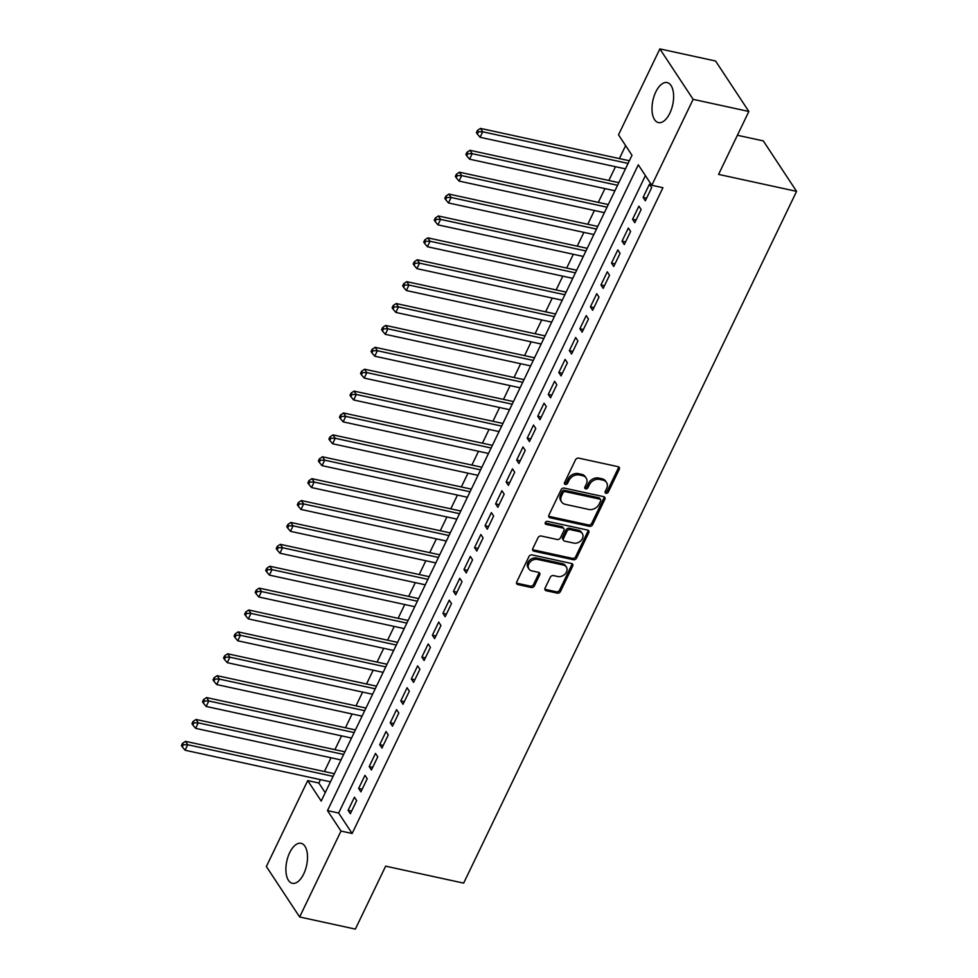 <?xml version="1.0" encoding="UTF-8"?>
<svg xmlns="http://www.w3.org/2000/svg" width="978" height="978" viewBox="0 0 978 978"><rect width="100%" height="100%" fill="white"/><g stroke="black" fill="none" stroke-linecap="round" stroke-linejoin="round"><path stroke-width="1.47" d="M606.03 493.315A1.797 1.406 146.6 0 0 608.279 492.142L619.27 469.318A2.579 2.017 146.6 0 0 618.12 466.689L578.744 458.132A2.579 2.017 146.6 0 0 575.516 459.807L564.526 482.631A1.797 1.406 146.6 0 0 567.595 483.303L569.013 480.345A8.24 6.455 146.6 0 1 579.318 474.99L582.607 475.699A8.24 6.455 146.6 0 1 586.177 478.046A8.24 6.455 146.6 0 1 586.299 484.098L584.881 487.056A1.797 1.406 146.6 0 0 587.937 487.716L589.355 484.77A8.24 6.455 146.6 0 1 599.673 479.416L602.949 480.125A8.24 6.455 146.6 0 1 606.519 482.46A8.24 6.455 146.6 0 1 606.641 488.523L605.223 491.482A1.797 1.406 146.6 0 0 606.03 493.315M605.076 491.934A1.797 1.406 146.6 0 0 607.387 490.785L618.377 467.949A2.579 2.017 146.6 0 0 618.597 466.861M564.379 483.095A1.797 1.406 146.6 0 0 566.69 481.934L568.12 478.976L569.013 480.345M584.734 487.521A1.797 1.406 146.6 0 0 587.044 486.359L588.463 483.401L589.355 484.77M289.684 852.669A20.465 10.122 102.3 0 1 301.041 843.305A20.465 10.122 102.3 0 1 303.718 873.941A20.465 10.122 102.3 0 1 292.349 883.305A20.465 10.122 102.3 0 1 289.684 852.669M655.786 91.956A20.465 10.122 102.3 0 1 667.155 82.58A20.465 10.122 102.3 0 1 669.82 113.228A20.465 10.122 102.3 0 1 658.451 122.592A20.465 10.122 102.3 0 1 655.786 91.956M545.064 588.12A2.579 2.017 146.6 0 0 546.213 590.736L557.264 593.145A2.579 2.017 146.6 0 0 560.48 591.47L572.68 566.115A2.579 2.017 146.6 0 0 571.531 563.487L532.154 554.929A2.579 2.017 146.6 0 0 528.927 556.604L516.726 581.959A2.579 2.017 146.6 0 0 517.875 584.587L531.225 587.485A2.579 2.017 146.6 0 0 534.453 585.81L539.673 574.966A2.579 2.017 146.6 0 0 538.511 572.338L531.898 570.895A6.895 5.391 146.6 0 1 528.915 568.939A6.895 5.391 146.6 0 1 530.003 562.106A6.895 5.391 146.6 0 1 537.435 559.404L563.352 565.039A6.895 5.391 146.6 0 1 566.348 566.995A6.895 5.391 146.6 0 1 565.247 573.829A6.895 5.391 146.6 0 1 557.827 576.531L553.499 575.59A2.579 2.017 146.6 0 0 550.284 577.264L545.064 588.12M659.857 48.9L715.578 61.015L748.855 111.468L718.573 174.402L796.581 191.358L463.658 883.122L385.65 866.166L355.356 929.1L299.635 916.985L266.358 866.532L307.715 780.603L321.2 801.068L631.996 155.282L618.512 134.817L659.857 48.9L693.133 99.353L651.788 185.282L638.292 164.83L327.496 810.615L340.992 831.068L299.635 916.985M748.855 111.468L693.133 99.353M645.407 175.612L338.645 813.036L352.141 833.488L662.937 187.703L651.788 185.282M352.141 833.488L340.992 831.068M589.416 526.323A2.579 2.017 146.6 0 0 592.644 524.648L604.844 499.293A2.579 2.017 146.6 0 0 603.695 496.665L564.318 488.108A2.579 2.017 146.6 0 0 561.091 489.782L548.89 515.137A2.579 2.017 146.6 0 0 550.039 517.753L589.416 526.323L588.524 524.954A2.579 2.017 146.6 0 0 591.739 523.279L603.952 497.924A2.579 2.017 146.6 0 0 604.172 496.836M588.768 532.704L576.568 558.059A2.579 2.017 146.6 0 1 573.34 559.734L533.964 551.176A2.579 2.017 146.6 0 1 532.802 548.548L538.034 537.692A2.579 2.017 146.6 0 1 541.25 536.017L557.228 539.489A2.579 2.017 146.6 0 0 560.443 537.827L563.903 530.626A2.579 2.017 146.6 0 0 562.753 527.998L546.127 524.379A1.797 1.406 146.6 0 1 547.57 521.372L587.607 530.076A2.579 2.017 146.6 0 1 588.768 532.704L587.864 531.335L575.663 556.69L576.568 558.059M645.346 200.796L651.666 187.666L649.416 184.255L643.096 197.397L645.346 200.796M634.808 222.691L641.14 209.561L638.891 206.15L632.57 219.28L634.808 222.691M624.282 244.586L630.602 231.444L628.353 228.045L622.032 241.175L624.282 244.586M613.744 266.481L620.064 253.339L617.815 249.928L611.494 263.07L613.744 266.481M603.206 288.363L609.526 275.234L607.277 271.823L600.957 284.953L603.206 288.363M592.668 310.258L598.988 297.116L596.739 293.718L590.419 306.847L592.668 310.258M582.13 332.153L588.463 319.011L586.213 315.601L579.893 328.742L582.13 332.153M571.604 354.036L577.925 340.906L575.675 337.496L569.355 350.625L571.604 354.036M561.066 375.931L567.387 362.789L565.137 359.391L558.817 372.52L561.066 375.931M550.528 397.826L556.849 384.684L554.599 381.273L548.279 394.415L550.528 397.826M539.99 419.709L546.311 406.579L544.061 403.168L537.741 416.298L539.99 419.709M529.453 441.604L535.785 428.474L533.536 425.063L527.215 438.193L529.453 441.604M518.927 463.499L525.247 450.357L522.998 446.946L516.677 460.088L518.927 463.499M508.389 485.381L514.709 472.252L512.46 468.841L506.139 481.971L508.389 485.381M497.851 507.276L504.171 494.147L501.922 490.736L495.601 503.866L497.851 507.276M487.313 529.171L493.633 516.029L491.384 512.619L485.064 525.761L487.313 529.171M476.775 551.054L483.108 537.924L480.858 534.514L474.538 547.643L476.775 551.054M466.249 572.949L472.57 559.819L470.32 556.409L464 569.538L466.249 572.949M455.711 594.844L462.032 581.702L459.782 578.291L453.462 591.433L455.711 594.844M445.173 616.727L451.494 603.597L449.244 600.186L442.924 613.316L445.173 616.727M434.635 638.622L440.956 625.492L438.706 622.081L432.386 635.211L434.635 638.622M424.11 660.517L430.43 647.375L428.181 643.964L421.86 657.106L424.11 660.517M413.572 682.399L419.892 669.27L417.643 665.859L411.322 679.001L413.572 682.399M403.034 704.294L409.354 691.165L407.105 687.754L400.784 700.884L403.034 704.294M392.496 726.189L398.816 713.048L396.567 709.637L390.246 722.779L392.496 726.189M381.958 748.072L388.278 734.943L386.029 731.532L379.709 744.674L381.958 748.072M371.432 769.967L377.752 756.838L375.503 753.427L369.183 766.556L371.432 769.967M360.894 791.862L367.215 778.72L364.965 775.322L358.645 788.451L360.894 791.862M354.427 797.204L348.107 810.346L350.356 813.745L356.677 800.615L354.427 797.204M625.627 145.612L619.38 158.595M615.468 166.712L608.842 180.49M604.942 188.607L598.304 202.373M594.404 210.49L587.766 224.268M583.866 232.385L577.24 246.163M573.328 254.28L566.702 268.045M562.79 276.163L556.164 289.94M552.264 298.058L545.626 311.835M541.726 319.953L535.088 333.718M531.188 341.835L524.563 355.613M520.651 363.73L514.025 377.508M510.113 385.625L503.487 399.391M499.587 407.508L492.949 421.286M489.049 429.403L482.423 443.181M478.511 451.298L471.885 465.063M467.973 473.181L461.347 486.958M457.435 495.076L450.809 508.853M446.909 516.971L440.271 530.736M436.371 538.854L429.745 552.631M425.833 560.749L419.207 574.526M415.295 582.644L408.67 596.421M404.758 604.526L398.132 618.304M394.232 626.421L387.594 640.199M383.694 648.316L377.068 662.094M373.156 670.211L366.53 683.977M362.618 692.094L355.992 705.871M352.08 713.989L345.454 727.766M341.554 735.884L334.916 749.649M331.016 757.767L324.39 771.544M320.478 779.662L318.852 783.036L325.234 792.693M796.581 191.358L763.305 140.905L737.4 135.27M318.852 783.036L307.715 780.603M338.645 813.036L327.496 810.615M643.096 197.397L646.617 198.155M632.57 219.28L636.091 220.05M622.032 241.175L625.553 241.945M611.494 263.07L615.015 263.828M600.957 284.953L604.477 285.723M590.419 306.847L593.939 307.618M579.893 328.742L583.414 329.5M569.355 350.625L572.876 351.395M558.817 372.52L562.338 373.29M548.279 394.415L551.8 395.173M537.741 416.298L541.262 417.068M527.215 438.193L530.736 438.963M516.677 460.088L520.198 460.846M506.139 481.971L509.66 482.741M495.601 503.866L499.122 504.636M485.064 525.761L488.584 526.519M474.538 547.643L478.059 548.413M464 569.538L467.521 570.308M453.462 591.433L456.983 592.191M442.924 613.316L446.445 614.086M432.386 635.211L435.907 635.981M421.86 657.106L425.381 657.864M411.322 679.001L414.843 679.759M400.784 700.884L404.305 701.654M390.246 722.779L393.767 723.537M379.709 744.674L383.229 745.432M369.183 766.556L372.704 767.327M358.645 788.451L362.166 789.222M348.107 810.346L351.628 811.104M606.519 482.46L605.626 481.103A8.24 6.455 146.6 0 0 602.057 478.768L602.949 480.125M588.463 483.401A8.24 6.455 146.6 0 1 598.768 478.046L602.057 478.768M586.177 478.046L585.272 476.677A8.24 6.455 146.6 0 0 581.702 474.342L582.607 475.699M568.12 478.976A8.24 6.455 146.6 0 1 578.426 473.633L581.702 474.342M548.658 516.225A2.579 2.017 146.6 0 0 549.147 516.396L588.524 524.954M600.651 500.993A1.797 1.406 146.6 0 0 599.832 499.147L565.272 491.641A1.797 1.406 146.6 0 0 563.01 492.802L561.519 495.919A8.24 6.455 146.6 0 0 561.641 501.983A8.24 6.455 146.6 0 0 565.211 504.318L588.842 509.452A8.24 6.455 146.6 0 0 599.147 504.098L600.651 500.993M600.614 499.66L599.722 498.303A1.797 1.406 146.6 0 0 598.939 497.79L599.832 499.147M561.641 501.983L560.736 500.614A8.24 6.455 146.6 0 1 560.614 494.562L562.118 491.445A1.797 1.406 146.6 0 1 564.367 490.271L598.939 497.79M532.582 549.636A2.579 2.017 146.6 0 0 533.059 549.807L572.436 558.365A2.579 2.017 146.6 0 0 575.663 556.69M563.866 528.731L562.973 527.362A2.579 2.017 146.6 0 0 561.861 526.629L545.223 523.022L546.127 524.379M573.793 543.096A6.895 5.391 146.6 0 0 581.213 540.394A6.895 5.391 146.6 0 0 582.313 533.56A6.895 5.391 146.6 0 0 579.331 531.604L570.198 529.611A2.579 2.017 146.6 0 0 566.971 531.286L563.511 538.487A2.579 2.017 146.6 0 0 564.661 541.115L573.793 543.096M582.313 533.56L581.409 532.191A6.895 5.391 146.6 0 0 578.426 530.235L579.331 531.604M563.548 540.382L562.643 539.012A2.579 2.017 146.6 0 1 562.607 537.118L566.066 529.929A2.579 2.017 146.6 0 1 569.294 528.254L578.426 530.235M587.864 531.335A2.579 2.017 146.6 0 0 588.096 530.247M566.348 566.995L565.443 565.626A6.895 5.391 146.6 0 0 562.46 563.67L563.352 565.039M528.915 568.939L528.01 567.582A6.895 5.391 146.6 0 1 529.11 560.736A6.895 5.391 146.6 0 1 536.531 558.035L562.46 563.67M516.494 583.047A2.579 2.017 146.6 0 0 516.983 583.218L530.32 586.115A2.579 2.017 146.6 0 0 533.548 584.453L538.768 573.597A2.579 2.017 146.6 0 0 539 572.509M544.832 589.208A2.579 2.017 146.6 0 0 545.308 589.379L556.36 591.776A2.579 2.017 146.6 0 0 559.587 590.101L571.788 564.746A2.579 2.017 146.6 0 0 572.008 563.658M629.355 160.759L480.479 128.399L482.729 131.81L480.088 137.287L625.455 168.876M628.084 163.412L482.729 131.81L478.364 131.798L477.472 130.441L476.408 132.629L477.313 133.998L478.364 131.798M480.088 137.287L477.313 133.998M477.472 130.441L480.479 128.399M618.829 182.654L469.941 150.294L472.191 153.705L469.562 159.182L614.917 190.771M617.546 185.294L472.191 153.705L467.826 153.693L466.934 152.336L465.883 154.524L466.775 155.881L467.826 153.693M469.562 159.182L466.775 155.881M466.934 152.336L469.941 150.294M608.292 204.549L459.403 172.189L461.653 175.6L459.024 181.064L604.38 212.666M607.02 207.189L461.653 175.6L457.301 175.588L456.396 174.218L455.345 176.407L456.237 177.776L457.301 175.588M459.024 181.064L456.237 177.776M456.396 174.218L459.403 172.189M597.754 226.431L448.878 194.072L451.127 197.483L448.486 202.959L593.842 234.549M596.482 229.084L451.127 197.483L446.763 197.47L445.858 196.113L444.807 198.302L445.711 199.671L446.763 197.47M448.486 202.959L445.711 199.671M445.858 196.113L448.878 194.072M587.216 248.326L438.34 215.967L440.589 219.378L437.948 224.854L583.316 256.444M585.944 250.967L440.589 219.378L436.225 219.365L435.32 218.008L434.269 220.197L435.173 221.554L436.225 219.365M437.948 224.854L435.173 221.554M435.32 218.008L438.34 215.967M576.678 270.221L427.802 237.862L430.051 241.273L427.423 246.737L572.778 278.339M575.406 272.862L430.051 241.273L425.687 241.26L424.794 239.891L423.731 242.079L424.635 243.449L425.687 241.26M427.423 246.737L424.635 243.449M424.794 239.891L427.802 237.862M566.152 292.104L417.264 259.757L419.513 263.155L416.885 268.632L562.24 300.222M564.881 294.757L419.513 263.155L415.149 263.155L414.256 261.786L413.205 263.974L414.097 265.344L415.149 263.155M416.885 268.632L414.097 265.344M414.256 261.786L417.264 259.757M555.614 313.999L406.726 281.64L408.975 285.05L406.347 290.527L551.702 322.117M554.343 316.64L408.975 285.05L404.623 285.038L403.718 283.681L402.667 285.869L403.559 287.226L404.623 285.038M406.347 290.527L403.559 287.226M403.718 283.681L406.726 281.64M545.076 335.894L396.2 303.535L398.449 306.945L395.809 312.41L541.164 344.011M543.805 338.535L398.449 306.945L394.085 306.933L393.18 305.564L392.129 307.752L393.034 309.121L394.085 306.933M395.809 312.41L393.034 309.121M393.18 305.564L396.2 303.535M534.538 357.789L385.662 325.429L387.911 328.828L385.271 334.305L530.638 365.894M533.267 360.43L387.911 328.828L383.547 328.828L382.642 327.459L381.591 329.647L382.496 331.016L383.547 328.828M385.271 334.305L382.496 331.016M382.642 327.459L385.662 325.429M524 379.672L375.124 347.312L377.374 350.723L374.745 356.2L520.1 387.789M522.729 382.312L377.374 350.723L373.009 350.711L372.117 349.354L371.053 351.542L371.958 352.899L373.009 350.711M374.745 356.2L371.958 352.899M372.117 349.354L375.124 347.312M513.474 401.567L364.586 369.207L366.836 372.618L364.207 378.083L509.562 409.684M512.203 404.207L366.836 372.618L362.471 372.606L361.579 371.237L360.527 373.425L361.42 374.794L362.471 372.606M364.207 378.083L361.42 374.794M361.579 371.237L364.586 369.207M502.936 423.462L354.048 391.102L356.298 394.501L353.669 399.978L499.024 431.579M501.665 426.102L356.298 394.501L351.946 394.501L351.041 393.132L349.99 395.32L350.882 396.689L351.946 394.501M353.669 399.978L350.882 396.689M351.041 393.132L354.048 391.102M492.399 445.345L343.522 412.985L345.772 416.396L343.131 421.873L488.499 453.462M491.127 447.997L345.772 416.396L341.408 416.384L340.503 415.027L339.452 417.215L340.356 418.572L341.408 416.384M343.131 421.873L340.356 418.572M340.503 415.027L343.522 412.985M481.861 467.239L332.985 434.88L335.234 438.291L332.593 443.755L477.961 475.357M480.589 469.88L335.234 438.291L330.87 438.278L329.965 436.909L328.914 439.098L329.818 440.467L330.87 438.278M332.593 443.755L329.818 440.467M329.965 436.909L332.985 434.88M471.323 489.134L322.447 456.775L324.696 460.173L322.068 465.65L467.423 497.252M470.051 491.775L324.696 460.173L320.332 460.173L319.439 458.804L318.376 460.993L319.28 462.362L320.332 460.173M322.068 465.65L319.28 462.362M319.439 458.804L322.447 456.775M460.797 511.017L311.909 478.658L314.158 482.068L311.53 487.545L456.885 519.135M459.526 513.67L314.158 482.068L309.794 482.056L308.901 480.699L307.85 482.887L308.742 484.244L309.794 482.056M311.53 487.545L308.742 484.244M308.901 480.699L311.909 478.658M450.259 532.912L301.371 500.553L303.62 503.963L300.992 509.44L446.347 541.03M448.988 535.553L303.62 503.963L299.268 503.951L298.363 502.582L297.312 504.77L298.204 506.139L299.268 503.951M300.992 509.44L298.204 506.139M298.363 502.582L301.371 500.553M439.721 554.807L290.845 522.448L293.094 525.858L290.454 531.323L435.821 562.925M438.45 557.448L293.094 525.858L288.73 525.846L287.825 524.477L286.774 526.665L287.679 528.034L288.73 525.846M290.454 531.323L287.679 528.034M287.825 524.477L290.845 522.448M429.183 576.69L280.307 544.33L282.556 547.741L279.916 553.218L425.283 584.807M427.912 579.343L282.556 547.741L278.192 547.729L277.287 546.372L276.236 548.56L277.141 549.917L278.192 547.729M279.916 553.218L277.141 549.917M277.287 546.372L280.307 544.33M418.645 598.585L269.769 566.225L272.018 569.636L269.39 575.113L414.745 606.702M417.374 601.226L272.018 569.636L267.654 569.624L266.762 568.255L265.698 570.455L266.603 571.812L267.654 569.624M269.39 575.113L266.603 571.812M266.762 568.255L269.769 566.225M408.119 620.48L259.231 588.12L261.481 591.531L258.852 596.996L404.207 628.597M406.848 623.12L261.481 591.531L257.116 591.519L256.224 590.15L255.172 592.338L256.065 593.707L257.116 591.519M258.852 596.996L256.065 593.707M256.224 590.15L259.231 588.12M397.581 642.363L248.705 610.003L250.943 613.414L248.314 618.891L393.669 650.48M396.31 645.015L250.943 613.414L246.59 613.402L245.686 612.045L244.634 614.233L245.527 615.59L246.59 613.402M248.314 618.891L245.527 615.59M245.686 612.045L248.705 610.003M387.043 664.258L238.167 631.898L240.417 635.309L237.776 640.786L383.144 672.375M385.772 666.898L240.417 635.309L236.053 635.297L235.148 633.927L234.097 636.128L235.001 637.485L236.053 635.297M237.776 640.786L235.001 637.485M235.148 633.927L238.167 631.898M376.506 686.153L227.629 653.793L229.879 657.204L227.238 662.668L372.606 694.27M375.234 688.793L229.879 657.204L225.515 657.192L224.61 655.822L223.559 658.011L224.463 659.38L225.515 657.192M227.238 662.668L224.463 659.38M224.61 655.822L227.629 653.793M365.968 708.035L217.092 675.676L219.341 679.087L216.713 684.563L362.068 716.153M364.696 710.688L219.341 679.087L214.977 679.074L214.084 677.717L213.021 679.906L213.925 681.263L214.977 679.074M216.713 684.563L213.925 681.263M214.084 677.717L217.092 675.676M355.442 729.93L206.554 697.571L208.803 700.981L206.175 706.458L351.53 738.048M354.17 732.571L208.803 700.981L204.439 700.969L203.546 699.612L202.495 701.801L203.387 703.158L204.439 700.969M206.175 706.458L203.387 703.158M203.546 699.612L206.554 697.571M344.904 751.825L196.028 719.466L198.265 722.876L195.637 728.341L340.992 759.943M343.633 754.466L198.265 722.876L193.913 722.864L193.008 721.495L191.957 723.683L192.849 725.053L193.913 722.864M195.637 728.341L192.849 725.053M193.008 721.495L196.028 719.466M334.366 773.708L185.49 741.348L187.739 744.759L185.099 750.236L330.466 781.825M333.095 776.361L187.739 744.759L183.375 744.747L182.47 743.39L181.419 745.578L182.324 746.947L183.375 744.747M185.099 750.236L182.324 746.947M182.47 743.39L185.49 741.348M607.387 490.785L608.279 492.142M566.69 481.934L567.595 483.303M587.044 486.359L587.937 487.716M598.768 478.046L599.673 479.416M578.426 473.633L579.318 474.99M618.377 467.949L619.27 469.318M549.147 516.396L550.039 517.753M603.952 497.924L604.844 499.293M591.739 523.279L592.644 524.648M564.367 490.271L565.272 491.641M562.118 491.445L563.01 492.802M560.614 494.562L561.519 495.919M572.436 558.365L573.34 559.734M533.059 549.807L533.964 551.176M561.861 526.629L562.753 527.998M569.294 528.254L570.198 529.611M566.066 529.929L566.971 531.286M562.607 537.118L563.511 538.487M536.531 558.035L537.435 559.404M538.768 573.597L539.673 574.966M533.548 584.453L534.453 585.81M530.32 586.115L531.225 587.485M516.983 583.218L517.875 584.587M571.788 564.746L572.68 566.115M559.587 590.101L560.48 591.47M556.36 591.776L557.264 593.145M545.308 589.379L546.213 590.736"/></g></svg>
